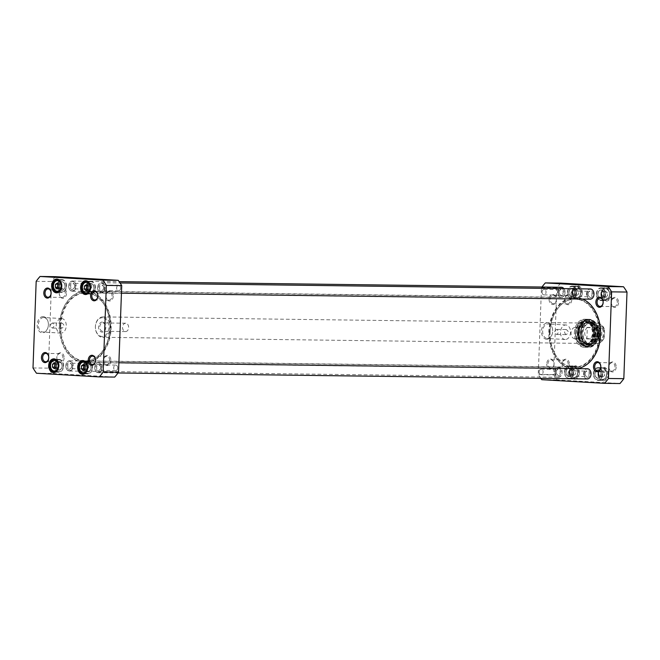 <?xml version="1.0" encoding="UTF-8"?>
<svg xmlns="http://www.w3.org/2000/svg" width="660" height="660" viewBox="0 0 660 660"><rect width="100%" height="100%" fill="white"/><g stroke="black" fill="none" stroke-linecap="round" stroke-linejoin="round"><path stroke-width="0.49" stroke-dasharray="3.3 2.47" d="M59.45 325.388A35.351 25.633 90.7 0 1 98.975 297.041A35.351 25.633 90.7 0 1 96.731 358.207A35.351 25.633 90.7 0 1 59.45 325.388A35.689 25.88 -89.3 0 0 84.835 362.563A35.689 25.88 -89.3 0 0 111.169 327.212A35.689 25.88 -89.3 0 0 85.742 291.192A35.689 25.88 -89.3 0 0 59.441 325.372M577.087 368.626A35.689 25.88 90.7 0 1 574.258 368.808A35.689 25.88 90.7 0 1 548.864 331.617A35.689 25.88 90.7 0 1 575.165 297.437A35.689 25.88 90.7 0 1 582.64 299.062M60.225 325.429A34.279 24.857 -89.3 0 0 73.293 357.217A34.279 24.857 -89.3 0 0 99.825 354.28A34.279 24.857 -89.3 0 0 100.518 299.854A34.279 24.857 -89.3 0 0 74.811 295.754A34.279 24.857 -89.3 0 0 60.225 325.429M549.343 331.633A35.351 25.633 -89.3 0 0 586.624 364.452A35.351 25.633 -89.3 0 0 588.868 303.286A35.351 25.633 -89.3 0 0 549.343 331.633M550.11 331.675A34.279 24.857 90.7 0 1 560.175 305.72A34.279 24.857 90.7 0 1 593.571 310.208A34.279 24.857 90.7 0 1 592.985 356.507A34.279 24.857 90.7 0 1 559.482 360.145A34.279 24.857 90.7 0 1 550.11 331.675M60.786 325.446A33.99 24.651 90.7 0 1 85.841 292.9A33.99 24.651 90.7 0 1 100.732 300.094A33.99 24.651 90.7 0 1 100.048 354.049A33.99 24.651 90.7 0 1 84.975 360.863A33.99 24.651 90.7 0 1 60.786 325.446M549.978 331.683A33.99 24.651 -89.3 0 0 559.267 359.906A33.99 24.651 -89.3 0 0 574.159 367.1A33.99 24.651 -89.3 0 0 599.239 333.432A33.99 24.651 -89.3 0 0 575.025 299.137A33.99 24.651 -89.3 0 0 559.952 305.951A33.99 24.651 -89.3 0 0 549.978 331.683M587.309 327.368C583.993 331.007 583.861 334.76 586.897 338.629L590.642 338.679C592.952 334.95 593.092 331.196 591.055 327.418L587.309 327.368L586.897 338.629M599.206 339.347L599.618 328.086L603.364 328.135L604.304 329.167L604.634 333.778L603.941 338.44L602.951 339.397L599.206 339.347L599.618 328.086M103.158 316.915A10.197 7.392 -89.3 0 0 102.91 316.907A10.197 7.392 -89.3 0 0 95.386 327.005A10.197 7.392 -89.3 0 0 102.655 337.301A10.197 7.392 -89.3 0 0 110.17 327.368A10.197 7.392 -89.3 0 0 103.158 316.915M597.498 339.058A5.651 4.092 -89.3 0 0 597.63 339.058A5.651 4.092 -89.3 0 0 601.796 333.465A5.651 4.092 -89.3 0 0 597.77 327.764A5.651 4.092 -89.3 0 0 593.612 333.267A5.651 4.092 -89.3 0 0 597.498 339.058M598.273 340.255A6.839 4.958 90.7 0 1 594.355 329.761A6.839 4.958 90.7 0 1 602.935 330.256A6.839 4.958 90.7 0 1 598.273 340.255M574.918 338.77A5.651 4.092 90.7 0 1 571.024 332.978A5.651 4.092 90.7 0 1 575.19 327.475A5.651 4.092 90.7 0 1 579.216 333.176A5.651 4.092 90.7 0 1 575.05 338.77A5.651 4.092 90.7 0 1 574.918 338.77M102.935 322.93A4.174 3.028 90.7 0 1 105.806 327.212A4.174 3.028 90.7 0 1 102.729 331.279A4.174 3.028 90.7 0 1 99.751 327.063A4.174 3.028 90.7 0 1 102.836 322.921A4.174 3.028 90.7 0 1 102.935 322.93M102.382 322.072A5.024 3.646 -89.3 0 0 98.95 329.423A5.024 3.646 -89.3 0 0 105.253 329.794A5.024 3.646 -89.3 0 0 102.382 322.072M125.746 323.218A4.174 3.028 -89.3 0 0 125.648 323.218A4.174 3.028 -89.3 0 0 122.57 327.352A4.174 3.028 -89.3 0 0 125.54 331.567A4.174 3.028 -89.3 0 0 128.626 327.5A4.174 3.028 -89.3 0 0 125.746 323.218M102.539 317.757A9.347 6.782 -89.3 0 0 96.162 331.419A9.347 6.782 -89.3 0 0 107.885 332.104A9.347 6.782 -89.3 0 0 102.539 317.757M566.065 334.62C564.11 332.838 564.152 331.138 566.189 329.522C568.895 331.254 568.879 332.953 566.123 334.62L566.065 334.62M556.858 329.406L556.801 329.398C554.062 331.015 554.02 332.714 556.677 334.496L556.735 334.496C558.772 332.879 558.814 331.18 556.858 329.406M574.951 290.994L574.843 293.931L576.642 295.515L578.539 294.146L578.647 291.209L576.856 289.633L574.951 290.994L572.616 290.961L574.514 289.6L576.304 291.175L578.647 291.209M572.03 370.788L571.923 373.733L573.713 375.309L575.611 373.948L575.718 371.002L573.928 369.427L572.03 370.788L569.687 370.763L571.585 369.394L573.383 370.978L575.718 371.002M600.955 372.471L600.847 375.416L602.638 376.992L604.535 375.631L604.642 372.694L602.852 371.11L600.955 372.471L598.612 372.446L600.517 371.085L602.308 372.661L604.642 372.694M603.884 292.677L603.768 295.614L605.566 297.198L607.464 295.837L607.571 292.891L605.781 291.316L603.884 292.677L601.54 292.644L603.438 291.283L605.236 292.867L607.571 292.891M560.703 283.099A65.002 47.14 -89.3 0 0 556.842 287.966L553.666 374.591A65.002 47.14 -89.3 0 0 557.155 379.879L619.955 383.534M616.176 367.15A5.024 3.646 90.7 0 1 610.558 371.184A5.024 3.646 90.7 0 1 610.871 362.48A5.024 3.646 90.7 0 1 616.176 367.15M571.766 299.912A5.024 3.646 90.7 0 1 566.148 303.947A5.024 3.646 90.7 0 1 566.47 295.243A5.024 3.646 90.7 0 1 571.766 299.912M579.389 372.669A6.88 4.991 90.7 0 1 571.692 378.188A6.88 4.991 90.7 0 1 572.129 366.275A6.88 4.991 90.7 0 1 579.389 372.669M582.318 292.867A6.88 4.991 90.7 0 1 574.621 298.386A6.88 4.991 90.7 0 1 575.058 286.481A6.88 4.991 90.7 0 1 582.318 292.867M581.534 332.805A12.152 8.811 90.7 0 1 595.114 323.062A12.152 8.811 90.7 0 1 594.346 344.091A12.152 8.811 90.7 0 1 581.534 332.805A11.641 8.44 -89.3 0 0 589.834 344.957A11.641 8.44 -89.3 0 0 598.422 333.424A11.641 8.44 -89.3 0 0 590.131 321.676A11.641 8.44 -89.3 0 0 581.551 332.822M611.242 294.55A6.88 4.991 90.7 0 1 603.545 300.069A6.88 4.991 90.7 0 1 603.982 288.164A6.88 4.991 90.7 0 1 611.242 294.55M608.314 374.352A6.88 4.991 90.7 0 1 600.616 379.871A6.88 4.991 90.7 0 1 601.054 367.958A6.88 4.991 90.7 0 1 608.314 374.352M618.544 302.635A5.024 3.646 90.7 0 1 612.917 306.669A5.024 3.646 90.7 0 1 613.239 297.965A5.024 3.646 90.7 0 1 618.544 302.635M569.407 364.427A5.024 3.646 90.7 0 1 563.78 368.462A5.024 3.646 90.7 0 1 564.102 359.758A5.024 3.646 90.7 0 1 569.407 364.427M540.82 378.361A65.002 47.14 90.7 0 1 538.279 374.393L541.456 287.768A65.002 47.14 90.7 0 1 541.984 287.026M549.104 299.293A5.024 3.646 -89.3 0 0 554.4 303.955A5.024 3.646 -89.3 0 0 554.722 295.259A5.024 3.646 -89.3 0 0 549.104 299.293M546.736 363.808A5.024 3.646 -89.3 0 0 552.04 368.478A5.024 3.646 -89.3 0 0 552.354 359.774A5.024 3.646 -89.3 0 0 546.736 363.808M564.828 372.058A5.948 4.315 -89.3 0 0 569.06 378.254A5.948 4.315 -89.3 0 0 573.449 372.364A5.948 4.315 -89.3 0 0 569.217 366.358A5.948 4.315 -89.3 0 0 564.828 372.058M571.585 369.394L573.928 369.427M573.713 375.309L571.37 375.276L569.58 373.7L569.687 370.763M569.58 373.7L571.923 373.733M573.383 370.978L573.276 373.915L575.611 373.948M573.276 373.915L571.37 375.276M567.757 292.256A5.948 4.315 -89.3 0 0 571.989 298.46A5.948 4.315 -89.3 0 0 576.378 292.57A5.948 4.315 -89.3 0 0 572.146 286.564A5.948 4.315 -89.3 0 0 567.757 292.256M574.514 289.6L576.856 289.633M576.642 295.515L574.299 295.482L572.509 293.906L572.616 290.961M572.509 293.906L574.843 293.931M576.304 291.175L576.196 294.121L578.539 294.146M576.196 294.121L574.299 295.482M596.681 293.947A5.948 4.315 -89.3 0 0 600.913 300.143A5.948 4.315 -89.3 0 0 605.303 294.253A5.948 4.315 -89.3 0 0 601.07 288.247A5.948 4.315 -89.3 0 0 596.681 293.947M603.438 291.283L605.781 291.316M605.566 297.198L603.223 297.165L601.433 295.589L601.54 292.644M601.433 295.589L603.768 295.614M605.236 292.867L605.121 295.804L607.464 295.837M605.121 295.804L603.223 297.165M593.761 373.741A5.948 4.315 -89.3 0 0 597.993 379.937A5.948 4.315 -89.3 0 0 602.382 374.047A5.948 4.315 -89.3 0 0 598.141 368.049A5.948 4.315 -89.3 0 0 593.761 373.741M600.517 371.085L602.852 371.11M602.638 376.992L600.295 376.967L598.505 375.383L598.612 372.446M598.505 375.383L600.847 375.416M602.308 372.661L602.201 375.598L604.535 375.631M602.201 375.598L600.295 376.967M547.412 338.481A7.276 5.008 93.3 0 0 552.288 333.787A7.276 5.008 93.3 0 0 552.552 329.183A7.276 5.008 93.3 0 0 548.097 323.945A7.276 5.008 93.3 0 0 542.677 330.916A7.276 5.008 93.3 0 0 547.255 338.473A7.276 5.008 93.3 0 0 547.412 338.481M546.76 339.289A8.126 5.593 -86.7 0 1 541.464 331.889A8.126 5.593 -86.7 0 1 546.274 323.185A8.126 5.593 -86.7 0 1 552.511 328.911A8.126 5.593 -86.7 0 1 552.206 334.051A8.126 5.593 -86.7 0 1 546.76 339.289M565.257 339.521A7.276 5.008 -86.7 0 1 565.1 339.512A7.276 5.008 -86.7 0 1 560.521 331.955A7.276 5.008 -86.7 0 1 565.95 324.984A7.276 5.008 -86.7 0 1 570.529 332.425A7.276 5.008 -86.7 0 1 565.257 339.521M541.456 287.768L556.842 287.966M553.666 374.591L538.279 374.393M617.339 302.593A4.174 3.028 -89.3 0 0 614.369 298.238A4.174 3.028 -89.3 0 0 611.284 302.379A4.174 3.028 -89.3 0 0 614.262 306.595A4.174 3.028 -89.3 0 0 617.339 302.593M550.3 299.335A4.174 3.028 90.7 0 1 553.377 295.334A4.174 3.028 90.7 0 1 556.355 299.689A4.174 3.028 90.7 0 1 553.27 303.691A4.174 3.028 90.7 0 1 550.3 299.335M570.57 299.871A4.174 3.028 -89.3 0 0 567.592 295.515A4.174 3.028 -89.3 0 0 564.514 299.648A4.174 3.028 -89.3 0 0 567.493 303.872A4.174 3.028 -89.3 0 0 570.57 299.871M547.932 363.85A4.174 3.028 90.7 0 1 551.017 359.849A4.174 3.028 90.7 0 1 553.987 364.204A4.174 3.028 90.7 0 1 550.91 368.206A4.174 3.028 90.7 0 1 547.932 363.85M568.202 364.386A4.174 3.028 -89.3 0 0 565.232 360.03A4.174 3.028 -89.3 0 0 562.147 364.171A4.174 3.028 -89.3 0 0 565.125 368.387A4.174 3.028 -89.3 0 0 568.202 364.386M614.98 367.108A4.174 3.028 -89.3 0 0 612.001 362.752A4.174 3.028 -89.3 0 0 608.924 366.894A4.174 3.028 -89.3 0 0 611.894 371.11A4.174 3.028 -89.3 0 0 614.98 367.108M573.755 372.578A6.369 4.62 90.7 0 1 569.06 378.683A6.369 4.62 90.7 0 1 564.523 372.248A6.369 4.62 90.7 0 1 569.225 365.937A6.369 4.62 90.7 0 1 573.755 372.578M578.671 372.636A6.369 4.62 -89.3 0 0 574.134 365.995A6.369 4.62 -89.3 0 0 569.432 372.314A6.369 4.62 -89.3 0 0 573.969 378.741A6.369 4.62 -89.3 0 0 578.671 372.636M602.679 374.261A6.369 4.62 90.7 0 1 597.985 380.366A6.369 4.62 90.7 0 1 593.447 373.931A6.369 4.62 90.7 0 1 598.15 367.62A6.369 4.62 90.7 0 1 602.679 374.261M607.596 374.327A6.369 4.62 -89.3 0 0 603.058 367.686A6.369 4.62 -89.3 0 0 598.356 373.997A6.369 4.62 -89.3 0 0 602.902 380.424A6.369 4.62 -89.3 0 0 607.596 374.327M576.683 292.776A6.369 4.62 90.7 0 1 571.981 298.881A6.369 4.62 90.7 0 1 567.443 292.454A6.369 4.62 90.7 0 1 572.146 286.135A6.369 4.62 90.7 0 1 576.683 292.776M581.592 292.842A6.369 4.62 -89.3 0 0 577.063 286.201A6.369 4.62 -89.3 0 0 572.36 292.512A6.369 4.62 -89.3 0 0 576.898 298.947A6.369 4.62 -89.3 0 0 581.592 292.842M605.608 294.467A6.369 4.62 90.7 0 1 600.913 300.564A6.369 4.62 90.7 0 1 596.368 294.137A6.369 4.62 90.7 0 1 601.07 287.826A6.369 4.62 90.7 0 1 605.608 294.467M610.525 294.525A6.369 4.62 -89.3 0 0 605.987 287.884A6.369 4.62 -89.3 0 0 601.285 294.203A6.369 4.62 -89.3 0 0 605.822 300.63A6.369 4.62 -89.3 0 0 610.525 294.525M580.437 332.813A11.641 8.44 90.7 0 1 589.017 321.659A11.641 8.44 90.7 0 1 597.308 333.407A11.641 8.44 90.7 0 1 588.72 344.941A11.641 8.44 90.7 0 1 580.437 332.813M541.769 379.682L557.155 379.879M598.067 333.77A10.799 7.829 90.7 0 1 592.177 343.761A10.799 7.829 90.7 0 1 582.425 333.217A10.799 7.829 90.7 0 1 592.441 322.93A10.799 7.829 90.7 0 1 598.067 333.77M597.655 333.745A10.197 7.392 90.7 0 1 592.086 343.183A10.197 7.392 90.7 0 1 582.879 333.226A10.197 7.392 90.7 0 1 592.342 323.507A10.197 7.392 90.7 0 1 597.655 333.745M596.722 333.754A10.659 7.73 90.7 0 1 590.906 343.612A10.659 7.73 90.7 0 1 588.868 343.959A10.659 7.73 90.7 0 1 581.279 333.201A10.659 7.73 90.7 0 1 589.141 322.649A10.659 7.73 90.7 0 1 591.162 323.045A10.659 7.73 90.7 0 1 596.722 333.754M594.866 333.729A10.659 7.73 90.7 0 1 587.012 343.934A10.659 7.73 90.7 0 1 584.529 343.332A10.659 7.73 90.7 0 1 579.422 333.176A10.659 7.73 90.7 0 1 584.785 323.161A10.659 7.73 90.7 0 1 587.284 322.625A10.659 7.73 90.7 0 1 594.866 333.729M593.497 333.696A10.197 7.392 90.7 0 1 593.216 336.031A10.197 7.392 90.7 0 1 583.605 342.887A10.197 7.392 90.7 0 1 578.721 333.168A10.197 7.392 90.7 0 1 583.852 323.582A10.197 7.392 90.7 0 1 593.282 330.685A10.197 7.392 90.7 0 1 593.497 333.696A10.618 7.697 90.7 0 1 593.191 336.138A10.618 7.697 90.7 0 1 581.262 341.897A10.618 7.697 90.7 0 1 581.485 324.514A10.618 7.697 90.7 0 1 593.266 330.577A10.618 7.697 90.7 0 1 593.488 333.712M569.052 292.339A4.166 3.019 90.7 0 1 572.121 288.346A4.166 3.019 90.7 0 1 575.083 292.553A4.166 3.019 90.7 0 1 572.014 296.67A4.166 3.019 90.7 0 1 569.052 292.339M568.937 292.33A4.166 3.019 -89.3 0 0 571.898 296.67A4.166 3.019 -89.3 0 0 574.967 292.545A4.166 3.019 -89.3 0 0 572.005 288.346A4.166 3.019 -89.3 0 0 568.937 292.33A4.331 3.143 90.7 0 1 573.771 288.849A4.331 3.143 90.7 0 1 573.499 296.348A4.331 3.143 90.7 0 1 568.928 292.33M595.048 373.816A4.166 3.019 90.7 0 1 598.117 369.831A4.166 3.019 90.7 0 1 601.087 374.03A4.166 3.019 90.7 0 1 598.01 378.155A4.166 3.019 90.7 0 1 595.048 373.816M594.932 373.816A4.166 3.019 -89.3 0 0 597.894 378.155A4.166 3.019 -89.3 0 0 600.971 374.03A4.166 3.019 -89.3 0 0 598.001 369.831A4.166 3.019 -89.3 0 0 594.932 373.816M594.924 373.808A4.331 3.143 90.7 0 1 599.775 370.334A4.331 3.143 90.7 0 1 599.494 377.834A4.331 3.143 90.7 0 1 594.924 373.808M597.861 294.022A4.166 3.019 -89.3 0 0 600.823 298.361A4.166 3.019 -89.3 0 0 603.892 294.236A4.166 3.019 -89.3 0 0 600.93 290.029A4.166 3.019 -89.3 0 0 597.861 294.022M597.853 294.013A4.331 3.143 90.7 0 1 602.695 290.54A4.331 3.143 90.7 0 1 602.423 298.039A4.331 3.143 90.7 0 1 597.853 294.013M597.976 294.022A4.166 3.019 90.7 0 1 601.045 290.029A4.166 3.019 90.7 0 1 604.007 294.236A4.166 3.019 90.7 0 1 600.938 298.361A4.166 3.019 90.7 0 1 597.976 294.022M566.123 372.133A4.166 3.019 90.7 0 1 569.192 368.148A4.166 3.019 90.7 0 1 572.162 372.347A4.166 3.019 90.7 0 1 569.085 376.472A4.166 3.019 90.7 0 1 566.123 372.133M566.008 372.133A4.166 3.019 -89.3 0 0 568.969 376.472A4.166 3.019 -89.3 0 0 572.038 372.347A4.166 3.019 -89.3 0 0 569.077 368.14A4.166 3.019 -89.3 0 0 566.008 372.133A4.331 3.143 90.7 0 1 570.851 368.651A4.331 3.143 90.7 0 1 570.57 376.15A4.331 3.143 90.7 0 1 565.999 372.124M577.277 332.764A11.896 8.63 -89.3 0 0 585.742 345.155A11.896 8.63 -89.3 0 0 594.503 333.762A11.896 8.63 -89.3 0 0 586.039 321.37A11.896 8.63 -89.3 0 0 577.277 332.764M575.569 332.739A11.896 8.63 -89.3 0 0 584.034 345.139A11.896 8.63 -89.3 0 0 592.812 333.349A11.896 8.63 -89.3 0 0 584.339 321.346A11.896 8.63 -89.3 0 0 575.569 332.739A12.408 8.992 90.7 0 1 589.429 322.773A12.408 8.992 90.7 0 1 588.637 344.239A12.408 8.992 90.7 0 1 575.553 332.722M594.066 333.737A11.344 8.225 90.7 0 1 582.046 343.365A11.344 8.225 90.7 0 1 577.624 333.16A11.344 8.225 90.7 0 1 582.302 323.07A11.344 8.225 90.7 0 1 594.066 333.737M595.749 333.853A14.017 10.164 90.7 0 1 585.973 347.267A14.017 10.164 90.7 0 1 575.429 333.127A14.017 10.164 90.7 0 1 586.336 319.267A14.017 10.164 90.7 0 1 595.749 333.853M595.064 333.811A12.986 9.421 90.7 0 1 586.707 346.153A12.986 9.421 90.7 0 1 576.238 333.143A12.986 9.421 90.7 0 1 587.037 320.397A12.986 9.421 90.7 0 1 595.064 333.811M598.669 333.869A13.53 9.809 90.7 0 1 583.539 344.718A13.53 9.809 90.7 0 1 584.397 321.313A13.53 9.809 90.7 0 1 598.669 333.869A13.868 10.057 90.7 0 1 588.456 347.16A13.868 10.057 90.7 0 1 578.581 333.168A13.868 10.057 90.7 0 1 588.811 319.432A13.868 10.057 90.7 0 1 598.678 333.886M597.646 333.869A13.868 10.057 90.7 0 1 587.977 347.135A13.868 10.057 90.7 0 1 587.425 347.152A13.868 10.057 90.7 0 1 577.549 333.16A13.868 10.057 90.7 0 1 587.779 319.415A13.868 10.057 90.7 0 1 588.332 319.448A13.868 10.057 90.7 0 1 597.646 333.869M578.713 332.706A14.017 10.164 90.7 0 1 589.05 319.283A14.017 10.164 90.7 0 1 599.033 333.432A14.017 10.164 90.7 0 1 588.687 347.317A14.017 10.164 90.7 0 1 578.713 332.706M574.381 332.656A14.017 10.164 90.7 0 1 584.719 319.225A14.017 10.164 90.7 0 1 594.709 333.374A14.017 10.164 90.7 0 1 584.364 347.267A14.017 10.164 90.7 0 1 574.381 332.656M71.709 366.061A2.755 1.996 90.7 0 1 69.679 368.692A2.755 1.996 90.7 0 1 67.716 365.912A2.755 1.996 90.7 0 1 69.746 363.19A2.755 1.996 90.7 0 1 71.709 366.061M71.734 366.077A3.432 2.491 -89.3 0 0 68.112 362.893A3.432 2.491 -89.3 0 0 67.889 368.833A3.432 2.491 -89.3 0 0 71.734 366.077M88.795 366.275A2.755 1.996 -89.3 0 0 86.831 363.404A2.755 1.996 -89.3 0 0 84.802 366.135A2.755 1.996 -89.3 0 0 86.757 368.915A2.755 1.996 -89.3 0 0 88.795 366.275M65.802 365.731A4.76 3.448 90.7 0 1 71.123 361.919A4.76 3.448 90.7 0 1 70.818 370.153A4.76 3.448 90.7 0 1 65.802 365.731A5.098 3.696 -89.3 0 0 69.415 371.036A5.098 3.696 -89.3 0 0 73.177 365.986A5.098 3.696 -89.3 0 0 69.547 360.838A5.098 3.696 -89.3 0 0 65.785 365.722M556.207 372.05A2.755 1.996 -89.3 0 0 558.162 374.921A2.755 1.996 -89.3 0 0 560.2 372.19A2.755 1.996 -89.3 0 0 558.236 369.418A2.755 1.996 -89.3 0 0 556.207 372.05M556.182 372.034A3.432 2.491 90.7 0 1 560.018 369.278A3.432 2.491 90.7 0 1 559.804 375.218A3.432 2.491 90.7 0 1 556.182 372.034M539.121 371.836A2.755 1.996 90.7 0 1 541.15 369.196A2.755 1.996 90.7 0 1 543.114 371.976A2.755 1.996 90.7 0 1 541.084 374.707A2.755 1.996 90.7 0 1 539.121 371.836M555.225 371.976A4.76 3.448 -89.3 0 0 560.241 376.39A4.76 3.448 -89.3 0 0 560.546 368.156A4.76 3.448 -89.3 0 0 555.225 371.976M554.738 371.959A5.098 3.696 90.7 0 1 558.5 367.075A5.098 3.696 90.7 0 1 562.13 372.215A5.098 3.696 90.7 0 1 558.368 377.272A5.098 3.696 90.7 0 1 554.738 371.959M74.638 286.259A2.755 1.996 90.7 0 1 72.608 288.899A2.755 1.996 90.7 0 1 70.645 286.118A2.755 1.996 90.7 0 1 72.674 283.387A2.755 1.996 90.7 0 1 74.638 286.259M74.662 286.283A3.432 2.491 -89.3 0 0 71.041 283.09A3.432 2.491 -89.3 0 0 70.818 289.039A3.432 2.491 -89.3 0 0 74.662 286.283M91.715 286.481A2.755 1.996 -89.3 0 0 89.76 283.61A2.755 1.996 -89.3 0 0 87.722 286.333A2.755 1.996 -89.3 0 0 89.686 289.113A2.755 1.996 -89.3 0 0 91.715 286.481M68.722 285.937A4.76 3.448 90.7 0 1 74.044 282.117A4.76 3.448 90.7 0 1 73.747 290.359A4.76 3.448 90.7 0 1 68.722 285.937A5.098 3.696 -89.3 0 0 72.344 291.241A5.098 3.696 -89.3 0 0 76.106 286.184A5.098 3.696 -89.3 0 0 72.468 281.045A5.098 3.696 -89.3 0 0 68.714 285.928M559.127 292.256A2.755 1.996 -89.3 0 0 561.091 295.127A2.755 1.996 -89.3 0 0 563.12 292.397A2.755 1.996 -89.3 0 0 561.165 289.616A2.755 1.996 -89.3 0 0 559.127 292.256M559.102 292.231A3.432 2.491 90.7 0 1 562.947 289.476A3.432 2.491 90.7 0 1 562.732 295.424A3.432 2.491 90.7 0 1 559.102 292.231M542.05 292.034A2.755 1.996 90.7 0 1 544.079 289.402A2.755 1.996 90.7 0 1 546.043 292.182A2.755 1.996 90.7 0 1 544.005 294.904A2.755 1.996 90.7 0 1 542.05 292.034M558.145 292.174A4.76 3.448 -89.3 0 0 563.17 296.596A4.76 3.448 -89.3 0 0 563.467 288.362A4.76 3.448 -89.3 0 0 558.145 292.174M563.887 288.626A5.098 3.696 90.7 0 1 564.787 294.253A5.098 3.696 90.7 0 1 561.297 297.47A5.098 3.696 90.7 0 1 557.667 292.157A5.098 3.696 90.7 0 1 561.429 287.273M100.633 367.744A2.755 1.996 90.7 0 1 98.604 370.384A2.755 1.996 90.7 0 1 96.64 367.603A2.755 1.996 90.7 0 1 98.678 364.873A2.755 1.996 90.7 0 1 100.633 367.744M100.658 367.768A3.432 2.491 -89.3 0 0 97.037 364.576A3.432 2.491 -89.3 0 0 96.822 370.516A3.432 2.491 -89.3 0 0 100.658 367.768M117.719 367.958A2.755 1.996 -89.3 0 0 115.756 365.087A2.755 1.996 -89.3 0 0 113.726 367.818A2.755 1.996 -89.3 0 0 115.69 370.598A2.755 1.996 -89.3 0 0 117.719 367.958M94.726 367.422A4.76 3.448 90.7 0 1 100.048 363.602A4.76 3.448 90.7 0 1 99.742 371.836A4.76 3.448 90.7 0 1 94.726 367.422A5.098 3.696 -89.3 0 0 98.34 372.718A5.098 3.696 -89.3 0 0 102.102 367.67A5.098 3.696 -89.3 0 0 98.472 362.522A5.098 3.696 -89.3 0 0 94.71 367.405M585.131 373.741A2.755 1.996 -89.3 0 0 587.095 376.604A2.755 1.996 -89.3 0 0 589.124 373.882A2.755 1.996 -89.3 0 0 587.161 371.101A2.755 1.996 -89.3 0 0 585.131 373.741M585.106 373.717A3.432 2.491 90.7 0 1 588.951 370.961A3.432 2.491 90.7 0 1 588.728 376.901A3.432 2.491 90.7 0 1 585.106 373.717M568.045 373.519A2.755 1.996 90.7 0 1 570.075 370.879A2.755 1.996 90.7 0 1 572.038 373.659A2.755 1.996 90.7 0 1 570.009 376.39A2.755 1.996 90.7 0 1 568.045 373.519M584.149 373.659A4.76 3.448 -89.3 0 0 589.165 378.081A4.76 3.448 -89.3 0 0 589.471 369.839A4.76 3.448 -89.3 0 0 584.149 373.659M587.293 378.955A5.098 3.696 90.7 0 1 583.671 373.642A5.098 3.696 90.7 0 1 587.425 368.758M103.562 287.941A2.755 1.996 90.7 0 1 101.533 290.582A2.755 1.996 90.7 0 1 99.569 287.801A2.755 1.996 90.7 0 1 101.599 285.07A2.755 1.996 90.7 0 1 103.562 287.941M103.587 287.966A3.432 2.491 -89.3 0 0 99.965 284.782A3.432 2.491 -89.3 0 0 99.742 290.722A3.432 2.491 -89.3 0 0 103.587 287.966M120.64 288.164A2.755 1.996 -89.3 0 0 118.684 285.293A2.755 1.996 -89.3 0 0 116.647 288.024A2.755 1.996 -89.3 0 0 118.61 290.804A2.755 1.996 -89.3 0 0 120.64 288.164M97.655 287.62A4.76 3.448 90.7 0 1 102.968 283.808A4.76 3.448 90.7 0 1 102.671 292.042A4.76 3.448 90.7 0 1 97.655 287.62M588.06 293.939A2.755 1.996 -89.3 0 0 590.015 296.81A2.755 1.996 -89.3 0 0 592.053 294.079A2.755 1.996 -89.3 0 0 590.089 291.299A2.755 1.996 -89.3 0 0 588.06 293.939M588.035 293.914A3.432 2.491 90.7 0 1 591.871 291.159A3.432 2.491 90.7 0 1 591.657 297.107A3.432 2.491 90.7 0 1 588.035 293.914M570.974 293.725A2.755 1.996 90.7 0 1 573.004 291.085A2.755 1.996 90.7 0 1 574.967 293.865A2.755 1.996 90.7 0 1 572.938 296.596A2.755 1.996 90.7 0 1 570.974 293.725M587.07 293.865A4.76 3.448 -89.3 0 0 592.094 298.279A4.76 3.448 -89.3 0 0 592.391 290.045A4.76 3.448 -89.3 0 0 587.07 293.865M97.639 287.611A5.098 3.696 -89.3 0 0 101.269 292.924A5.098 3.696 -89.3 0 0 105.031 287.875A5.098 3.696 -89.3 0 0 101.401 282.727A5.098 3.696 -89.3 0 0 97.639 287.611M590.221 299.153A5.098 3.696 90.7 0 1 586.591 293.84A5.098 3.696 90.7 0 1 590.354 288.964M52.577 322.971L52.519 322.971C49.764 324.637 49.747 326.337 52.453 328.07C54.491 326.452 54.532 324.753 52.577 322.971M61.784 328.185C59.829 326.411 59.87 324.712 61.908 323.095L61.966 323.095C64.622 324.877 64.581 326.576 61.842 328.193L61.784 328.185M63.319 366.052A5.948 4.315 90.7 0 1 58.93 371.753A5.948 4.315 90.7 0 1 54.697 365.747A5.948 4.315 90.7 0 1 59.087 359.857A5.948 4.315 90.7 0 1 63.319 366.052M54.219 368.684L56.562 368.717L58.459 367.356L58.567 364.411L56.776 362.835L54.879 364.196M56.776 362.835L54.434 362.802M58.567 364.411L56.232 364.386M58.459 367.356L56.116 367.323M55.572 367.719L56.562 368.717M66.239 286.259A5.948 4.315 90.7 0 1 61.858 291.951A5.948 4.315 90.7 0 1 57.618 285.953A5.948 4.315 90.7 0 1 62.007 280.063A5.948 4.315 90.7 0 1 66.239 286.259M57.148 288.89L59.482 288.915L61.388 287.554L61.495 284.617L59.705 283.033L57.8 284.402M59.705 283.033L57.362 283.008M61.495 284.617L59.152 284.584M61.388 287.554L59.045 287.529M58.492 287.917L59.482 288.915M92.243 367.744A5.948 4.315 90.7 0 1 87.854 373.436A5.948 4.315 90.7 0 1 83.622 367.43A5.948 4.315 90.7 0 1 88.011 361.54A5.948 4.315 90.7 0 1 92.243 367.744M83.144 370.367L85.486 370.4L87.384 369.039L87.491 366.094L85.701 364.518L83.803 365.879M85.701 364.518L83.358 364.485M87.491 366.094L85.156 366.069M87.384 369.039L85.049 369.006M84.496 369.402L85.486 370.4M95.172 287.941A5.948 4.315 90.7 0 1 90.783 293.642A5.948 4.315 90.7 0 1 86.551 287.636A5.948 4.315 90.7 0 1 90.94 281.746A5.948 4.315 90.7 0 1 95.172 287.941M86.072 290.573L88.415 290.606L90.313 289.237L90.42 286.3L88.63 284.724L86.724 286.085M88.63 284.724L86.287 284.691M90.42 286.3L88.077 286.267M90.313 289.237L87.97 289.212M87.425 289.608L88.415 290.606M43.659 317.51A7.276 5.008 93.3 0 0 38.387 324.596A7.276 5.008 93.3 0 0 42.974 332.046A7.276 5.008 93.3 0 0 48.007 327.36A7.276 5.008 93.3 0 0 48.271 322.757A7.276 5.008 93.3 0 0 43.816 317.51A7.276 5.008 93.3 0 0 43.659 317.51M43.073 316.618A8.126 5.593 -86.7 0 1 48.221 322.476A8.126 5.593 -86.7 0 1 47.924 327.624A8.126 5.593 -86.7 0 1 41.184 332.623A8.126 5.593 -86.7 0 1 37.257 323.713A8.126 5.593 -86.7 0 1 43.073 316.618M61.512 318.549A7.276 5.008 -86.7 0 1 61.669 318.549A7.276 5.008 -86.7 0 1 66.239 326.106A7.276 5.008 -86.7 0 1 60.819 333.085A7.276 5.008 -86.7 0 1 56.232 325.636A7.276 5.008 -86.7 0 1 61.512 318.549M36.176 281.325L51.562 281.523L48.386 368.148A65.002 47.14 -89.3 0 0 51.876 373.436L114.683 377.091M33 367.95L48.386 368.148M112.068 296.15A4.174 3.028 -89.3 0 0 109.09 291.794A4.174 3.028 -89.3 0 0 106.012 295.796A4.174 3.028 -89.3 0 0 108.982 300.151A4.174 3.028 -89.3 0 0 112.068 296.15M113.264 296.191A5.024 3.646 90.7 0 1 107.646 300.226A5.024 3.646 90.7 0 1 107.96 291.522A5.024 3.646 90.7 0 1 113.264 296.191M55.424 276.664A65.002 47.14 -89.3 0 0 51.562 281.523M66.495 293.469A5.024 3.646 90.7 0 1 60.868 297.503A5.024 3.646 90.7 0 1 61.19 288.799A5.024 3.646 90.7 0 1 66.495 293.469M110.896 360.707A5.024 3.646 90.7 0 1 105.278 364.741A5.024 3.646 90.7 0 1 105.6 356.045A5.024 3.646 90.7 0 1 110.896 360.707M64.127 357.984A5.024 3.646 90.7 0 1 58.501 362.018A5.024 3.646 90.7 0 1 58.822 353.314A5.024 3.646 90.7 0 1 64.127 357.984M65.29 293.428A4.174 3.028 -89.3 0 0 62.321 289.072A4.174 3.028 -89.3 0 0 59.243 293.073A4.174 3.028 -89.3 0 0 62.213 297.429A4.174 3.028 -89.3 0 0 65.29 293.428M62.923 357.943A4.174 3.028 -89.3 0 0 59.953 353.587A4.174 3.028 -89.3 0 0 56.875 357.588A4.174 3.028 -89.3 0 0 59.846 361.944A4.174 3.028 -89.3 0 0 62.923 357.943M109.7 360.665A4.174 3.028 -89.3 0 0 106.73 356.309A4.174 3.028 -89.3 0 0 103.645 360.31A4.174 3.028 -89.3 0 0 106.623 364.666A4.174 3.028 -89.3 0 0 109.7 360.665M86.246 287.422A6.369 4.62 -89.3 0 0 90.775 294.063A6.369 4.62 -89.3 0 0 95.477 287.752A6.369 4.62 -89.3 0 0 90.94 281.317A6.369 4.62 -89.3 0 0 86.246 287.422M57.321 285.739A6.369 4.62 -89.3 0 0 61.85 292.38A6.369 4.62 -89.3 0 0 66.553 286.069A6.369 4.62 -89.3 0 0 62.015 279.634A6.369 4.62 -89.3 0 0 57.321 285.739M54.392 365.533A6.369 4.62 -89.3 0 0 58.93 372.174A6.369 4.62 -89.3 0 0 63.632 365.863A6.369 4.62 -89.3 0 0 59.087 359.436A6.369 4.62 -89.3 0 0 54.392 365.533M83.317 367.224A6.369 4.62 -89.3 0 0 87.854 373.865A6.369 4.62 -89.3 0 0 92.557 367.546A6.369 4.62 -89.3 0 0 88.019 361.119A6.369 4.62 -89.3 0 0 83.317 367.224M36.49 373.238L51.876 373.436M87.846 287.512A4.166 3.019 -89.3 0 0 90.808 291.852A4.166 3.019 -89.3 0 0 93.877 287.727A4.166 3.019 -89.3 0 0 90.915 283.528A4.166 3.019 -89.3 0 0 87.846 287.512M87.962 287.521A4.166 3.019 90.7 0 1 91.031 283.528A4.166 3.019 90.7 0 1 93.992 287.735A4.166 3.019 90.7 0 1 90.923 291.86A4.166 3.019 90.7 0 1 87.962 287.521M94 287.875A4.331 3.143 -89.3 0 0 91.022 283.363A4.331 3.143 -89.3 0 0 87.722 287.512A4.331 3.143 -89.3 0 0 90.7 292.017A4.331 3.143 -89.3 0 0 94 287.875M56.108 365.632A4.166 3.019 90.7 0 1 59.177 361.639A4.166 3.019 90.7 0 1 62.147 365.846A4.166 3.019 90.7 0 1 59.07 369.971A4.166 3.019 90.7 0 1 56.108 365.632M62.147 365.986A4.331 3.143 -89.3 0 0 59.169 361.474A4.331 3.143 -89.3 0 0 55.869 365.623A4.331 3.143 -89.3 0 0 58.847 370.136A4.331 3.143 -89.3 0 0 62.147 365.986M55.993 365.632A4.166 3.019 -89.3 0 0 58.954 369.971A4.166 3.019 -89.3 0 0 62.024 365.846A4.166 3.019 -89.3 0 0 59.062 361.639A4.166 3.019 -89.3 0 0 55.993 365.632M58.922 285.829A4.166 3.019 -89.3 0 0 61.883 290.169A4.166 3.019 -89.3 0 0 64.952 286.044A4.166 3.019 -89.3 0 0 61.99 281.845A4.166 3.019 -89.3 0 0 58.922 285.829M59.037 285.829A4.166 3.019 90.7 0 1 62.106 281.845A4.166 3.019 90.7 0 1 65.068 286.044A4.166 3.019 90.7 0 1 61.999 290.169A4.166 3.019 90.7 0 1 59.037 285.829M65.076 286.192A4.331 3.143 -89.3 0 0 62.09 281.68A4.331 3.143 -89.3 0 0 58.798 285.821A4.331 3.143 -89.3 0 0 61.776 290.334A4.331 3.143 -89.3 0 0 65.076 286.192M85.033 367.315A4.166 3.019 90.7 0 1 88.102 363.33A4.166 3.019 90.7 0 1 91.072 367.529A4.166 3.019 90.7 0 1 87.994 371.654A4.166 3.019 90.7 0 1 85.033 367.315M91.072 367.67A4.331 3.143 -89.3 0 0 88.093 363.157A4.331 3.143 -89.3 0 0 84.793 367.307A4.331 3.143 -89.3 0 0 87.772 371.819A4.331 3.143 -89.3 0 0 91.072 367.67M84.917 367.315A4.166 3.019 -89.3 0 0 87.879 371.654A4.166 3.019 -89.3 0 0 90.956 367.529A4.166 3.019 -89.3 0 0 87.986 363.33A4.166 3.019 -89.3 0 0 84.917 367.315M590.642 338.679A10.197 7.392 -89.3 0 0 596.871 343.596A10.197 7.392 -89.3 0 0 602.951 339.397M603.364 328.135A10.197 7.392 -89.3 0 0 597.374 323.218A10.197 7.392 -89.3 0 0 597.127 323.21A10.197 7.392 -89.3 0 0 591.055 327.418M598.818 325.446A7.986 5.791 -89.3 0 0 593.365 337.12A7.986 5.791 -89.3 0 0 603.388 337.705A7.986 5.791 -89.3 0 0 598.818 325.446M572.929 292.347A5.272 3.82 -89.3 0 0 578.49 297.239A5.272 3.82 -89.3 0 0 578.82 288.123A5.272 3.82 -89.3 0 0 572.929 292.347M570.001 372.149A5.272 3.82 -89.3 0 0 575.561 377.033A5.272 3.82 -89.3 0 0 575.891 367.917A5.272 3.82 -89.3 0 0 570.001 372.149M598.933 373.832A5.272 3.82 -89.3 0 0 604.486 378.724A5.272 3.82 -89.3 0 0 604.824 369.608A5.272 3.82 -89.3 0 0 598.933 373.832M601.854 294.03A5.272 3.82 -89.3 0 0 607.414 298.922A5.272 3.82 -89.3 0 0 607.744 289.806A5.272 3.82 -89.3 0 0 601.854 294.03M569.044 372.108A5.948 4.315 90.7 0 1 573.424 366.415A5.948 4.315 90.7 0 1 577.665 372.413A5.948 4.315 90.7 0 1 573.276 378.312A5.948 4.315 90.7 0 1 569.044 372.108M571.972 292.314A5.948 4.315 90.7 0 1 576.353 286.613A5.948 4.315 90.7 0 1 580.594 292.619A5.948 4.315 90.7 0 1 576.205 298.51A5.948 4.315 90.7 0 1 571.972 292.314M600.897 293.997A5.948 4.315 90.7 0 1 605.278 288.304A5.948 4.315 90.7 0 1 609.518 294.302A5.948 4.315 90.7 0 1 605.129 300.193A5.948 4.315 90.7 0 1 600.897 293.997M597.968 373.799A5.948 4.315 90.7 0 1 602.357 368.099A5.948 4.315 90.7 0 1 606.589 374.104A5.948 4.315 90.7 0 1 602.201 379.995A5.948 4.315 90.7 0 1 597.968 373.799M597.242 333.787A11.566 8.39 90.7 0 1 584.314 343.06A11.566 8.39 90.7 0 1 585.049 323.053A11.566 8.39 90.7 0 1 597.242 333.787M597.184 333.778A11.228 8.143 90.7 0 1 591.046 344.165A11.228 8.143 90.7 0 1 580.907 333.201A11.228 8.143 90.7 0 1 591.327 322.492A11.228 8.143 90.7 0 1 597.184 333.778M595.889 333.811A12.82 9.298 90.7 0 1 587.647 345.997A12.82 9.298 90.7 0 1 577.31 333.151A12.82 9.298 90.7 0 1 587.969 320.578A12.82 9.298 90.7 0 1 595.889 333.811M595.295 333.77A11.864 8.605 90.7 0 1 582.714 343.835A11.864 8.605 90.7 0 1 578.094 333.16A11.864 8.605 90.7 0 1 582.986 322.608A11.864 8.605 90.7 0 1 595.295 333.77M56.331 371.291A5.948 4.315 -89.3 0 0 59.103 366.003A5.948 4.315 -89.3 0 0 56.479 360.253M54.871 359.807A5.948 4.315 -89.3 0 0 50.482 365.698A5.948 4.315 -89.3 0 0 54.722 371.695M59.26 291.489A5.948 4.315 -89.3 0 0 62.032 286.201A5.948 4.315 -89.3 0 0 59.4 280.459M57.8 280.005A5.948 4.315 -89.3 0 0 53.41 285.896A5.948 4.315 -89.3 0 0 57.643 291.901M85.264 372.974A5.948 4.315 -89.3 0 0 88.028 367.686A5.948 4.315 -89.3 0 0 85.404 361.936M83.795 361.49A5.948 4.315 -89.3 0 0 79.406 367.381A5.948 4.315 -89.3 0 0 83.647 373.387M88.184 293.18A5.948 4.315 -89.3 0 0 90.956 287.892A5.948 4.315 -89.3 0 0 88.325 282.142M86.724 281.688A5.948 4.315 -89.3 0 0 82.335 287.587A5.948 4.315 -89.3 0 0 86.575 293.584M84.835 362.563L574.258 368.808M85.742 291.192L575.165 297.437M84.975 360.863L574.159 367.1M85.841 292.9L575.025 299.137M604.312 329.159C603.339 325.916 601.045 323.936 597.424 323.218L102.91 316.907M603.949 338.448C601.912 342.078 599.56 343.794 596.871 343.596L102.655 337.301M575.05 338.77L597.63 339.058M575.19 327.475L597.77 327.764M125.648 323.218L102.836 322.921M125.54 331.567L102.729 331.279M556.735 334.496L566.123 334.62M556.801 329.398L566.189 329.522M569.217 366.358L573.424 366.415C578.457 365.863 580.033 377.619 573.276 378.312L569.06 378.254M572.146 286.564L576.353 286.613C581.378 286.069 582.962 297.817 576.205 298.51L571.989 298.46M601.07 288.247L605.278 288.304C610.302 287.752 611.886 299.5 605.129 300.193L600.913 300.143M598.141 368.049L602.357 368.099C607.381 367.546 608.957 379.302 602.201 379.995L597.993 379.937M565.95 324.984L548.097 323.945M565.1 339.512L547.255 338.473M600.047 306.413L614.262 306.595M600.154 298.056L614.369 298.238M553.27 303.691L567.493 303.872M553.377 295.334L567.592 295.515M550.91 368.206L565.125 368.387M551.017 359.849L565.232 360.03M597.679 370.928L611.894 371.11M597.787 362.571L612.001 362.752M569.06 378.683L573.969 378.741M569.225 365.937L574.134 365.995M597.985 380.366L602.902 380.424M598.15 367.62L603.058 367.686M571.981 298.881L576.898 298.947M572.146 286.135L577.063 286.201M600.913 300.564L605.822 300.63M601.07 287.826L605.987 287.884M588.72 344.941L589.834 344.957M589.017 321.659L590.131 321.676M592.177 343.761L591.046 344.165C594.677 342.581 596.706 339.116 597.135 333.778C597.061 328.086 595.122 324.324 591.327 322.492L592.441 322.93M592.342 323.507L591.162 323.045M592.086 343.183L590.906 343.612M587.012 343.934L588.868 343.959M587.284 322.625L589.141 322.649M583.605 342.887L584.529 343.332M583.852 323.582L584.785 323.161M584.034 345.139L585.742 345.155M584.339 321.346L586.039 321.37M586.707 346.153L587.647 345.997C592.614 344.652 595.394 340.585 595.988 333.811C595.84 326.609 593.167 322.195 587.969 320.578L587.037 320.397M582.046 343.365L582.714 343.835C576.576 340.098 576.749 326.197 582.986 322.608L582.302 323.07M587.779 319.415L588.811 319.432C595.13 320.413 598.455 325.223 598.768 333.877C597.935 342.045 594.495 346.467 588.456 347.16L587.425 347.152M588.332 319.448L586.336 319.267M587.977 347.135L585.973 347.267M584.364 347.267L588.687 347.317M584.719 319.225L589.05 319.283M86.831 363.404L69.746 363.19M86.757 368.915L69.679 368.692M541.084 374.707L558.162 374.921M541.15 369.196L558.236 369.418M69.415 371.036L558.368 377.272M69.547 360.838L558.5 367.075M89.76 283.61L72.674 283.387M89.686 289.113L72.608 288.899M544.005 294.904L561.091 295.127M544.079 289.402L561.165 289.616M72.344 291.241L561.297 297.47M72.468 281.045L119.18 281.638M115.756 365.087L98.678 364.873M115.69 370.598L98.604 370.384M570.009 376.39L587.095 376.604M570.075 370.879L587.161 371.101M98.34 372.718L118.016 372.974M98.472 362.522L118.891 362.786M118.684 285.293L101.599 285.07M118.61 290.804L101.533 290.582M572.938 296.596L590.015 296.81M573.004 291.085L590.089 291.299M101.269 292.924L121.448 293.18M101.401 282.727L120.079 282.967M61.908 323.095L52.519 322.971M61.842 328.193L52.453 328.07M55.679 371.712L58.93 371.753M55.828 359.815L59.087 359.857M58.6 291.91L61.858 291.951M58.756 280.022L62.007 280.063M84.604 373.395L87.854 373.436M84.752 361.498L88.011 361.54M87.532 293.601L90.783 293.642M87.681 281.704L90.94 281.746M61.669 318.549L43.816 317.51M60.819 333.085L42.974 332.046M109.09 291.794L94.875 291.613M108.982 300.151L94.768 299.97M62.321 289.072L48.106 288.89M62.213 297.429L47.998 297.248M59.953 353.587L45.738 353.405M59.846 361.944L45.631 361.762M106.73 356.309L92.507 356.128M106.623 364.666L92.408 364.485M90.94 281.317L86.031 281.259M90.775 294.063L85.866 294.005M62.015 279.634L57.098 279.576M61.85 292.38L56.941 292.314M59.087 359.436L54.178 359.37M58.93 372.174L54.013 372.116M88.019 361.119L83.102 361.053M87.854 373.865L82.937 373.799"/><path stroke-width="0.99" d="M582.64 299.062A35.689 25.88 90.7 0 1 600.435 336.732A35.689 25.88 90.7 0 1 577.087 368.626M604.577 383.336L619.955 383.534A65.002 47.14 -89.3 0 0 623.824 378.675L627 292.05A65.002 47.14 -89.3 0 0 623.51 286.762L560.703 283.099L545.317 282.909L608.124 286.564A65.002 47.14 90.7 0 1 611.614 291.852L608.438 378.477A65.002 47.14 90.7 0 1 604.577 383.336L541.769 379.682A65.002 47.14 90.7 0 1 540.82 378.361M541.984 287.026A65.002 47.14 90.7 0 1 545.317 282.909M593.505 366.531A5.024 3.646 -89.3 0 0 598.81 371.2A5.024 3.646 -89.3 0 0 599.131 362.497A5.024 3.646 -89.3 0 0 593.505 366.531M595.873 302.016A5.024 3.646 -89.3 0 0 601.178 306.685A5.024 3.646 -89.3 0 0 601.499 297.982A5.024 3.646 -89.3 0 0 595.873 302.016M597.077 302.057A4.174 3.028 90.7 0 1 600.154 298.056A4.174 3.028 90.7 0 1 603.124 302.412A4.174 3.028 90.7 0 1 600.047 306.413A4.174 3.028 90.7 0 1 597.077 302.057M594.709 366.572A4.174 3.028 90.7 0 1 597.787 362.571A4.174 3.028 90.7 0 1 600.757 366.927A4.174 3.028 90.7 0 1 597.679 370.928A4.174 3.028 90.7 0 1 594.709 366.572M608.438 378.477L623.824 378.675M608.124 286.564L623.51 286.762M611.614 291.852L627 292.05M119.18 281.638L561.429 287.273A5.098 3.696 90.7 0 1 563.887 288.626M118.891 362.786L587.425 368.758A5.098 3.696 90.7 0 1 591.055 373.906A5.098 3.696 90.7 0 1 587.293 378.955L118.016 372.974M120.079 282.967L590.354 288.964A5.098 3.696 90.7 0 1 593.983 294.104A5.098 3.696 90.7 0 1 590.221 299.153L121.448 293.18M85.156 366.069L85.049 369.006L83.144 370.367L81.353 368.791L81.46 365.854L83.358 364.485L85.156 366.069M59.152 284.584L59.045 287.529L57.148 288.89L55.357 287.306L55.465 284.369L57.362 283.008L59.152 284.584M88.077 286.267L87.97 289.212L86.072 290.573L84.282 288.998L84.389 286.052L86.287 284.691L88.077 286.267M56.232 364.386L56.116 367.323L54.219 368.684L52.429 367.108L52.536 364.163L54.434 362.802L56.232 364.386M36.49 373.238A65.002 47.14 90.7 0 1 33 367.95L36.176 281.325A65.002 47.14 90.7 0 1 40.045 276.466L102.844 280.12A65.002 47.14 90.7 0 1 106.334 285.409L103.158 372.034A65.002 47.14 90.7 0 1 99.297 376.901L36.49 373.238M43.824 292.85A5.024 3.646 -89.3 0 0 49.129 297.52A5.024 3.646 -89.3 0 0 49.442 288.816A5.024 3.646 -89.3 0 0 43.824 292.85M88.234 360.088A5.024 3.646 -89.3 0 0 93.53 364.757A5.024 3.646 -89.3 0 0 93.852 356.053A5.024 3.646 -89.3 0 0 88.234 360.088M51.686 285.648A6.88 4.991 -89.3 0 0 58.946 292.042A6.88 4.991 -89.3 0 0 59.383 280.129A6.88 4.991 -89.3 0 0 51.686 285.648M77.682 367.133A6.88 4.991 -89.3 0 0 84.942 373.519A6.88 4.991 -89.3 0 0 85.379 361.614A6.88 4.991 -89.3 0 0 77.682 367.133M48.758 365.45A6.88 4.991 -89.3 0 0 56.017 371.836A6.88 4.991 -89.3 0 0 56.455 359.931A6.88 4.991 -89.3 0 0 48.758 365.45M80.611 287.331A6.88 4.991 -89.3 0 0 87.871 293.725A6.88 4.991 -89.3 0 0 88.308 281.812A6.88 4.991 -89.3 0 0 80.611 287.331M41.456 357.365A5.024 3.646 -89.3 0 0 46.761 362.035A5.024 3.646 -89.3 0 0 47.083 353.331A5.024 3.646 -89.3 0 0 41.456 357.365M90.593 295.573A5.024 3.646 -89.3 0 0 95.898 300.242A5.024 3.646 -89.3 0 0 96.22 291.538A5.024 3.646 -89.3 0 0 90.593 295.573M55.564 363.8L52.536 364.163M54.879 364.196L54.763 367.133L52.429 367.108M54.763 367.133L55.572 367.719M58.492 283.998L55.465 284.369M57.8 284.402L57.692 287.339L55.357 287.306M57.692 287.339L58.492 287.917M84.488 365.483L81.46 365.854M83.803 365.879L83.696 368.825L81.353 368.791M83.696 368.825L84.496 369.402M87.417 285.681L84.389 286.052M86.724 286.085L86.617 289.022L84.282 288.998M86.617 289.022L87.425 289.608M91.798 295.614A4.174 3.028 90.7 0 1 94.875 291.613A4.174 3.028 90.7 0 1 97.853 295.828A4.174 3.028 90.7 0 1 94.768 299.97A4.174 3.028 90.7 0 1 91.798 295.614M99.297 376.901L114.683 377.091A65.002 47.14 -89.3 0 0 118.544 372.232L121.72 285.607A65.002 47.14 -89.3 0 0 118.231 280.318L55.424 276.664L40.045 276.466M45.02 292.891A4.174 3.028 90.7 0 1 48.106 288.89A4.174 3.028 90.7 0 1 51.076 293.106A4.174 3.028 90.7 0 1 47.998 297.248A4.174 3.028 90.7 0 1 45.02 292.891M42.661 357.406A4.174 3.028 90.7 0 1 45.738 353.405A4.174 3.028 90.7 0 1 48.716 357.621A4.174 3.028 90.7 0 1 45.631 361.762A4.174 3.028 90.7 0 1 42.661 357.406M89.43 360.129A4.174 3.028 90.7 0 1 92.507 356.128A4.174 3.028 90.7 0 1 95.485 360.352A4.174 3.028 90.7 0 1 92.408 364.485A4.174 3.028 90.7 0 1 89.43 360.129M81.328 287.364A6.369 4.62 90.7 0 1 86.031 281.259A6.369 4.62 90.7 0 1 90.569 287.686A6.369 4.62 90.7 0 1 85.866 294.005A6.369 4.62 90.7 0 1 81.328 287.364M52.404 285.673A6.369 4.62 90.7 0 1 57.098 279.576A6.369 4.62 90.7 0 1 61.644 286.003A6.369 4.62 90.7 0 1 56.941 292.314A6.369 4.62 90.7 0 1 52.404 285.673M49.475 365.475A6.369 4.62 90.7 0 1 54.178 359.37A6.369 4.62 90.7 0 1 58.715 365.797A6.369 4.62 90.7 0 1 54.013 372.116A6.369 4.62 90.7 0 1 49.475 365.475M78.408 367.158A6.369 4.62 90.7 0 1 83.102 361.053A6.369 4.62 90.7 0 1 87.64 367.488A6.369 4.62 90.7 0 1 82.937 373.799A6.369 4.62 90.7 0 1 78.408 367.158M103.158 372.034L118.544 372.232M106.334 285.409L121.72 285.607M102.844 280.12L118.231 280.318M87.07 367.653A5.272 3.82 90.7 0 1 81.18 371.877A5.272 3.82 90.7 0 1 81.51 362.761A5.272 3.82 90.7 0 1 87.07 367.653M61.066 286.168A5.272 3.82 90.7 0 1 55.176 290.392A5.272 3.82 90.7 0 1 55.514 281.275A5.272 3.82 90.7 0 1 61.066 286.168M89.999 287.851A5.272 3.82 90.7 0 1 84.109 292.083A5.272 3.82 90.7 0 1 84.439 282.967A5.272 3.82 90.7 0 1 89.999 287.851M58.146 365.97A5.272 3.82 90.7 0 1 52.255 370.194A5.272 3.82 90.7 0 1 52.585 361.078A5.272 3.82 90.7 0 1 58.146 365.97M56.479 360.253A5.948 4.315 -89.3 0 0 54.871 359.807C49.863 359.123 47.982 370.829 54.722 371.695A5.948 4.315 -89.3 0 0 56.331 371.291M59.4 280.459A5.948 4.315 -89.3 0 0 57.8 280.005C52.783 279.328 50.911 291.035 57.643 291.901A5.948 4.315 -89.3 0 0 59.26 291.489M85.404 361.936A5.948 4.315 -89.3 0 0 83.795 361.49C78.787 360.805 76.906 372.52 83.647 373.387A5.948 4.315 -89.3 0 0 85.264 372.974M88.325 282.142A5.948 4.315 -89.3 0 0 86.724 281.688C81.716 281.012 79.835 292.718 86.575 293.584A5.948 4.315 -89.3 0 0 88.184 293.18M54.722 371.695L55.679 371.712M54.871 359.807L55.828 359.815M57.643 291.901L58.6 291.91M57.8 280.005L58.756 280.022M83.647 373.387L84.604 373.395M83.795 361.49L84.752 361.498M86.575 293.584L87.532 293.601M86.724 281.688L87.681 281.704"/></g></svg>
